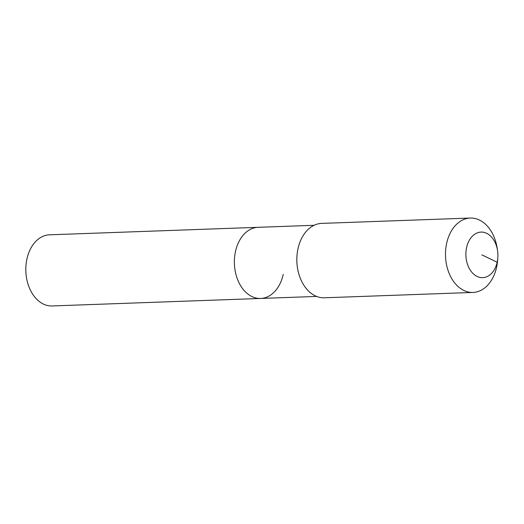 <?xml version="1.0" encoding="UTF-8"?>
<svg xmlns="http://www.w3.org/2000/svg" width="524" height="524" viewBox="0 0 524 524"><rect width="100%" height="100%" fill="white"/><g stroke="black" fill="none" stroke-linecap="round" stroke-linejoin="round"><path stroke-width="0.79" d="M283.242 274.38A35.593 24.988 -92.1 0 1 260.651 298.451L52.092 305.951A35.593 24.988 -92.1 0 1 26.947 258.882A35.593 24.988 -92.1 0 1 49.531 234.811L258.096 227.311A35.593 24.988 -92.1 0 0 235.505 251.382A35.593 24.988 -92.1 0 1 258.096 227.311L314.066 225.3M260.651 298.451A35.593 24.988 -92.1 0 1 235.505 251.382A35.593 24.988 -92.1 0 0 260.651 298.451L316.627 296.433M497.8 258.09L497.604 260.493A37.217 26.134 -92.1 0 1 496.588 267.266A37.217 26.134 -92.1 0 1 472.962 292.438L324.323 297.789A37.217 26.134 -92.1 0 1 297.455 267.692L297.409 267.423A35.593 24.988 -92.1 0 1 296.984 255.614L297.01 255.345A37.217 26.134 -92.1 0 1 298.025 248.566A37.217 26.134 -92.1 0 1 321.651 223.394L470.29 218.049A37.217 26.134 -92.1 0 1 497.158 248.147L497.525 250.531A22.794 16.008 -92.1 0 1 497.8 258.09A22.794 16.008 -92.1 0 1 497.178 262.242A22.794 16.008 -92.1 0 1 477.109 276.443A22.794 16.008 -92.1 0 1 466.602 247.511A22.794 16.008 -92.1 0 1 482.571 232.139A22.794 16.008 -92.1 0 1 497.525 250.531M297.455 267.692A37.217 26.134 -92.1 0 1 297.01 255.345M472.962 292.438A37.217 26.134 -92.1 0 1 446.671 243.221A37.217 26.134 -92.1 0 1 470.29 218.049M481.89 254.874L497.178 262.242L496.588 267.266"/></g></svg>
